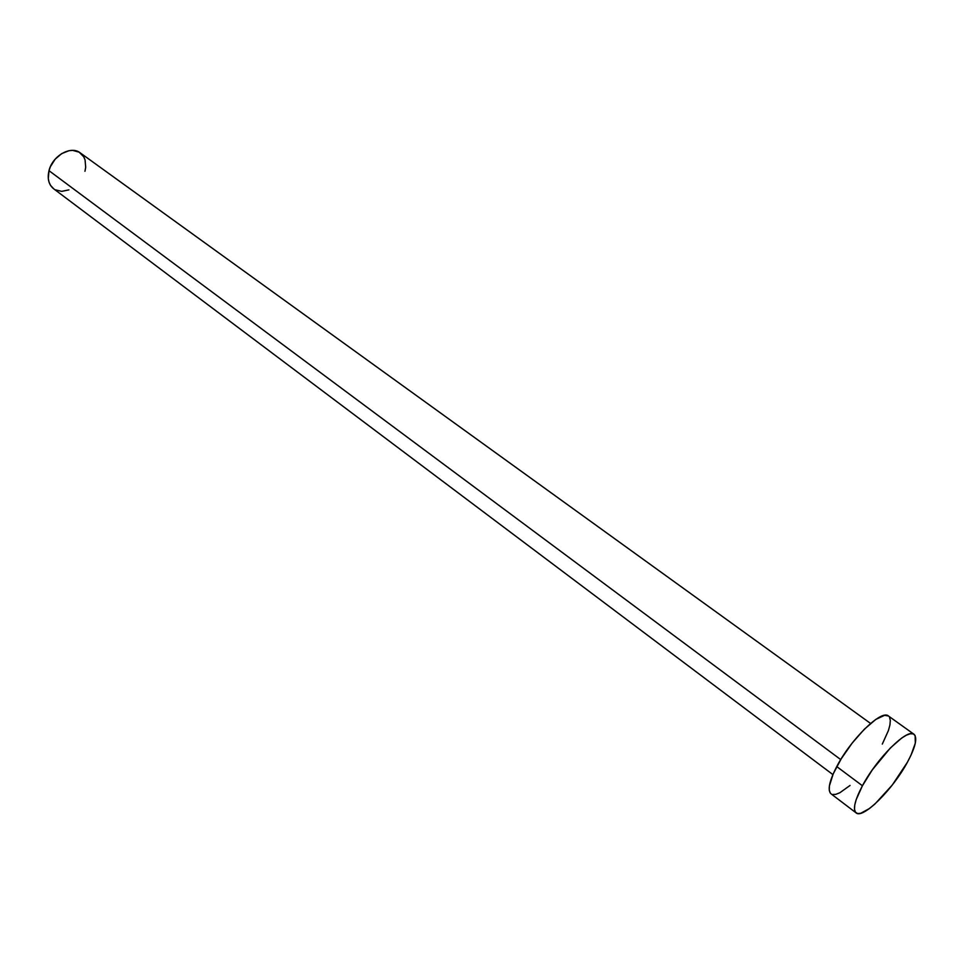 <?xml version="1.0" encoding="UTF-8"?>
<svg xmlns="http://www.w3.org/2000/svg" width="964" height="964" viewBox="0 0 964 964"><rect width="100%" height="100%" fill="white"/><g stroke="black" fill="none" stroke-linecap="round" stroke-linejoin="round"><path stroke-width="1.45" d="M870.576 723.446L80.157 152.818C70.914 145.335 52.43 155.794 48.995 170.676L840.729 759.596L48.995 170.676C47.164 178.653 48.718 184.702 53.659 188.787L832.896 774.598M913.993 734.267L888.386 715.963C881.65 709.215 850.899 739.063 836.752 766.573L862.419 785.756C876.927 758.15 907.666 727.784 914.041 734.291C917.644 737.942 915.426 747.281 907.365 762.307C892.905 789.359 862.84 819.328 856.128 812.893C852.646 809.471 854.743 800.433 862.419 785.756L836.752 766.573C829.257 781.189 827.353 790.275 831.028 793.818L856.08 812.857M830.305 793.095L829.257 790.215L829.389 785.937L833.209 773.887L841.235 758.776L852.224 743.015L864.407 729.158L875.794 719.433L884.615 715.312L888.434 715.999M889.543 717.3L890.314 720.482L889.929 724.952L888.422 730.519L882.301 744.1M850.031 785.455L839.801 792.782L835.692 794.384L832.486 794.493M907.365 762.307L892.278 785.033L874.854 804.096L869.492 808.507L860.659 813.327L857.526 813.52L855.442 812.194L854.502 809.362L854.743 805.133L856.177 799.638L862.419 785.756L872.287 769.899L890.338 747.992L901.689 738.05L906.461 735.134L910.39 733.737L913.306 733.893L915.125 735.58L915.306 743.148L911.004 755.174L907.365 762.307M53.719 188.836L50.489 185.305L49.044 182.172L48.296 178.593L48.995 170.676L50.417 166.639L55.129 159.217L61.684 153.613L69.046 150.685L72.674 150.384L79.12 152.143L83.699 156.746L85.061 159.904L85.7 167.302L84.953 171.279M68.926 189.872L61.672 191.366L55.189 189.775"/></g></svg>
